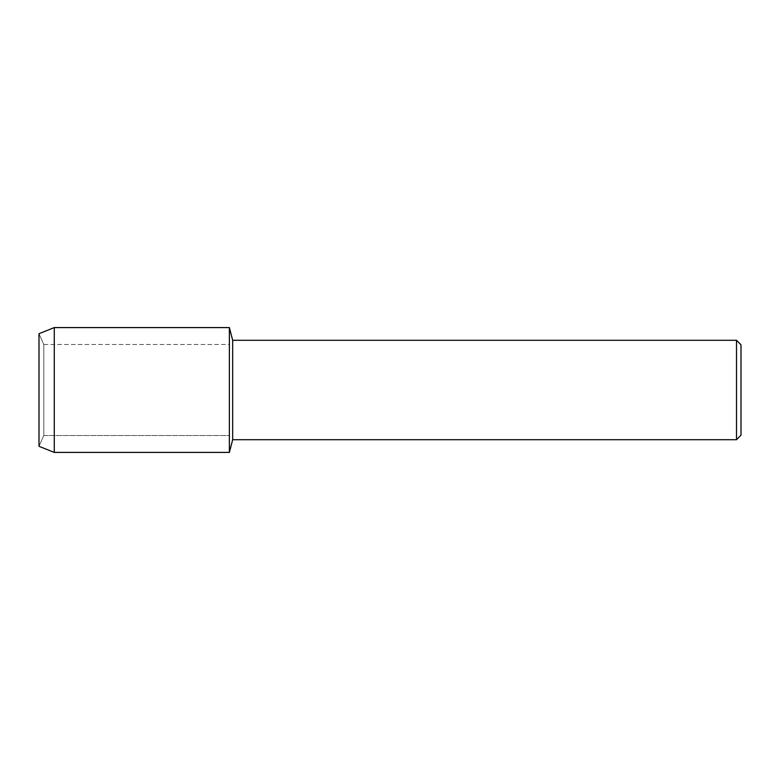 <?xml version="1.0" encoding="UTF-8"?>
<svg xmlns="http://www.w3.org/2000/svg" width="780" height="780" viewBox="0 0 780 780"><rect width="100%" height="100%" fill="white"/><g stroke="black" fill="none" stroke-linecap="round" stroke-linejoin="round"><path stroke-width="0.58" stroke-dasharray="3.9 2.92" d="M43.807 435.513L39 446.296L39 333.703L43.807 344.487L229.378 344.487L229.378 435.513L43.807 435.513L43.807 344.487L43.807 435.513L39 446.296L39 333.703L43.807 344.487L43.807 435.513L43.807 344.487L229.378 344.487L229.378 435.513L229.378 344.487L229.378 435.513L43.807 435.513M741 344.789L741 435.211M736.505 340.294L736.505 439.706M232.664 340.294L232.664 439.706M229.378 327.59L229.378 452.41L229.378 327.59M54.278 327.59L54.278 452.41"/><path stroke-width="1.17" d="M39 446.296L39 333.703L54.278 327.59L229.378 327.59L232.664 340.294L736.505 340.294L741 344.789L741 435.211L736.505 439.706L232.664 439.706L229.378 452.41L229.378 327.59L229.378 452.41L54.278 452.41L39 446.296L39 333.703M232.664 439.706L232.664 340.294M736.505 439.706L736.505 340.294M54.278 452.41L54.278 327.59"/></g></svg>
